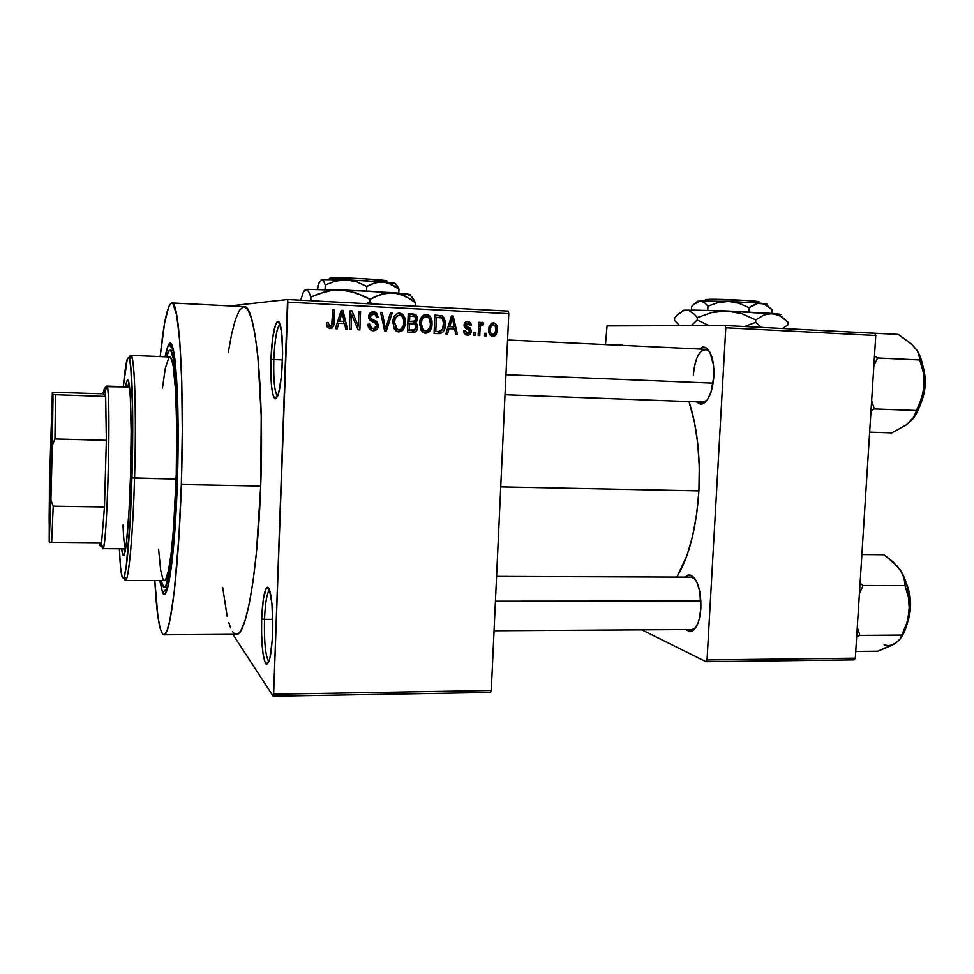 <?xml version="1.0" encoding="UTF-8"?>
<svg xmlns="http://www.w3.org/2000/svg" width="974" height="974" viewBox="0 0 974 974"><rect width="100%" height="100%" fill="white"/><g stroke="black" fill="none" stroke-linecap="round" stroke-linejoin="round"><path stroke-width="1.46" d="M273.828 359.552C273.341 379.483 274.522 391.658 277.346 396.077L277.602 396.272C274.607 392.522 273.341 380.274 273.828 359.552L282.509 359.905L273.828 359.552C274.79 339.293 276.872 327.471 280.062 324.111L279.915 324.184C276.786 327.934 274.765 339.719 273.828 359.552L270.942 359.394L273.828 359.552M282.472 360.928C281.048 386.617 278.442 399.157 274.656 398.536C271.661 393.776 270.419 380.724 270.942 359.394L271.6 386.544L273.11 395.298L275.179 398.853L277.493 396.528L278.637 393.192L281.462 376.025L282.63 353.16L281.717 332.767L279.075 322.017L277.967 321.298L275.654 324.281L272.623 338.368L270.942 359.394C271.929 338.173 274.084 325.535 277.395 321.493C281.23 321.81 282.923 334.946 282.472 360.928M264.514 619.354C264.051 641.963 265.452 655.989 268.702 661.431L268.909 661.577C265.525 656.732 264.064 642.657 264.514 619.354L272.757 619.318L264.514 619.354C265.269 602.48 266.949 592.703 269.542 590.037L269.445 590.098C266.9 592.996 265.257 602.748 264.514 619.354L261.677 618.916L264.514 619.354M272.623 632.869C271.515 654.565 269.335 664.95 266.097 664.012C262.651 658.132 261.178 643.108 261.677 618.916L261.568 633.599L262.907 652.933L264.636 661.261L266.754 664.317L268.946 661.48L269.968 657.913L272.233 640.283L272.781 625.174L271.941 603.515L269.433 589.757L268.386 587.833L267.29 587.371L266.194 588.381L263.297 599.4L261.677 618.916C262.456 601.141 264.197 590.694 266.9 587.553C270.455 584.083 273.621 608.251 272.623 632.869M402.518 314.127L405.087 318.328L405.221 325.438L402.7 330.503L398.841 332L396.15 331.087L394.007 328.396L393.046 320.836L394.446 316.185L395.968 314.334L398.841 313.056L401.556 314.078M702.972 403.784L696.349 401.848L700.379 404.186L702.68 403.893L707.185 400.083L710.923 392.449L713.857 376.488C712.578 391.207 708.95 400.314 702.972 403.784L707.002 400.326L702.741 402.092M692.039 631.225L685.477 629.569L690.018 631.736L694.377 629.435L698.017 623.068L699.369 618.636L700.866 608.129C699.892 620.56 696.946 628.254 692.039 631.225L695.74 627.682L691.771 629.533M177.402 480.34C175.223 553.256 167.747 605.158 162.621 592.569L159.773 580.553L162.548 592.423L164.569 594.006L165.629 592.971L168.928 582.428L172.118 561.073L176.343 506.297L177.998 453.835L177.755 404.186L174.943 359.516L173.226 349.423L170.28 343.518L168.173 345.66L165.142 356.788C166.323 350.591 167.528 346.537 168.758 344.613C175.089 331.55 180.117 399.742 177.402 480.34M232.482 631.469L234.466 633.672L236.512 634.317L238.618 633.368L240.773 630.762L245.071 620.596L249.247 603.868L253.082 581.04L256.393 552.928L260.703 486.05C264.38 389.77 255.358 304.387 244.255 306.64L171.935 302.975C179.338 300.467 184.622 386.848 181.334 484.504L260.703 486.05L261.227 416.105L257.915 356.886L255.054 334.776L251.596 318.839L247.737 309.44L243.853 306.627M163.973 634.792L166.834 631.201L169.78 620.901L174.102 593.117L178.948 536.431L181.334 484.504C178.68 571.981 170.231 637.946 163.729 634.792C159.602 632.771 156.631 614.679 154.805 580.528L157.91 616.518L160.101 628.169L162.621 634.123L163.973 634.792L236.146 634.317C245.972 637.398 257.818 572.298 260.703 486.05L181.334 484.504L182.308 430.812L181.748 381.455L179.8 341.704L176.72 315.186L172.897 303.535L171.534 302.975L168.745 306.603L164.63 322.905L160.186 356.594C163.729 321.834 167.638 303.973 171.935 302.975M698.906 490.859C700.501 456.55 697.201 426.795 688.995 401.58L694.292 421.413L697.701 443.231L699.271 466.741L698.906 490.859L500.733 486.866L698.906 490.859L696.617 514.467L692.526 536.443L686.865 555.813L676.82 577.058C689.008 557.055 696.373 528.322 698.906 490.859M230.083 305.921L287.573 299.529L508.16 311.096L508.793 313.665L287.89 302.183L273.633 694.206L491.273 690.493L508.793 313.665L491.273 690.493L490.446 692.429L491.273 690.493L273.633 694.206L273.146 696.203L490.446 692.429L273.146 696.203L232.871 634.342L273.146 696.203L273.633 694.206L287.573 299.529L287.89 302.183L508.793 313.665L508.16 311.096L287.573 299.529L230.083 305.921M486.221 333.327L486.099 335.92L484.516 335.847L484.638 333.254L486.221 333.327L484.638 333.254L484.516 335.847L486.099 335.92L486.221 333.327L484.638 333.303L486.221 333.327M480.072 328.762L479.768 335.616L478.173 335.543L478.77 322.309L480.365 322.382L480.267 324.5L481.874 322.284L483.737 323.027L483.201 324.89L480.766 325.413L480.072 328.762L480.499 326.071L482.069 324.598L483.201 324.89L483.737 323.027L482.264 322.236L480.267 324.5L480.365 322.382L478.77 322.309L478.173 335.543L479.768 335.616L480.072 328.762L478.49 328.762L480.072 328.762M475.349 332.804L475.227 335.409L473.644 335.324L473.754 332.731L475.349 332.804L473.754 332.731L473.644 335.324L475.227 335.409L475.349 332.804L473.754 332.791L475.349 332.804M471.319 331.16L470.673 333.534L468.859 335.056L465.755 334.91L464.014 332.889L463.587 330.807L465.195 330.649L466.996 333.315L468.689 333.157L469.663 331.842L469.285 330.125L465.426 328.214L464.281 326.68L464.354 323.66L466.4 321.676L469.249 321.834L470.844 323.295L471.355 325.499L469.748 325.657L469.249 324.074L467.8 323.417L466.388 323.685L465.682 325.255L470.527 328.299L471.319 331.16L465.694 325.279L467.8 323.417L469.748 325.657L471.355 325.499L467.824 321.517C465.548 321.542 464.294 322.747 464.062 325.121L464.135 326.168L469.712 331.111L467.483 333.376L465.195 330.649L463.587 330.807L463.807 332.207L467.289 335.263C469.772 335.166 471.124 333.79 471.319 331.16L469.712 331.148L471.319 331.16M449.111 328.676L447.48 334.082L445.8 333.997L451.486 315.929L453.166 316.014L457.476 334.557L455.795 334.484L454.651 328.956L449.111 328.676L454.651 328.956L455.795 334.484L457.476 334.557L453.166 316.014L451.486 315.929L445.8 333.997L447.48 334.082L449.111 328.676L447.48 328.676L449.111 328.676M425.528 333.278L421.389 330.795L419.684 323.782L420.074 320.556L422.716 315.686L425.565 314.419L428.56 315.052L430.666 317.122L432.018 320.994L431.872 326.74L430.277 330.685L428.243 332.645L425.528 333.278L430.277 330.685L432.164 324.172L430.058 316.294L426.356 314.407C421.779 315.43 419.563 318.547 419.684 323.782L421.012 330.174L422.996 332.451L425.528 333.278M329.918 328.725L327.337 327.276L326.509 322.711L328.201 322.552L329.224 326.266L331.659 325.766L332.755 309.878L334.435 309.963L333.534 325.742L332.292 327.958L329.918 328.725C332.877 328.092 334.216 326.071 333.948 322.65L334.435 309.963L332.755 309.878L331.927 325.219L329.723 326.485L328.201 322.552L326.509 322.711L327.337 327.276L329.918 328.725M338.794 323.307L337.138 328.822L335.385 328.737L341.18 310.304L342.933 310.389L347.523 329.322L345.782 329.236L344.565 323.587L338.794 323.307L344.565 323.587L345.782 329.236L347.523 329.322L342.933 310.389L341.18 310.304L335.385 328.737L337.138 328.822L338.794 323.307L337.077 323.331L338.794 323.307M351.675 314.565L351.09 329.48L349.423 329.407L350.153 310.767L351.931 310.852L358.347 326.132L358.931 311.205L360.587 311.29L359.856 329.906L358.079 329.821L351.675 314.565L358.079 329.821L359.856 329.906L360.587 311.29L358.931 311.205L358.347 326.132L351.931 310.852L350.153 310.767L349.423 329.407L351.09 329.48L351.675 314.565L350.007 314.639L351.675 314.565M378.448 325.645L376.901 329.456L374.138 330.746L370.863 330.235L368.44 327.556L367.892 324.245L369.548 324.086L370.497 327.203L372.531 328.506L375.221 328.275L376.731 326.253L376.122 323.514L370.388 320.689L368.878 318.413L369.463 313.762L372.616 311.741L376.451 312.764L378.314 317.512L376.658 317.67L375.66 314.736L372.932 313.896L370.814 315.052L370.522 318.194L377.194 321.907L378.448 325.645L376.134 321.103L370.765 318.632L370.315 316.72L373.541 313.884L375.039 314.273L376.658 317.67L378.314 317.512L375.794 312.313L373.578 311.717C370.558 311.826 368.927 313.445 368.671 316.562L371.825 321.481L374.734 322.637L376.804 325.596L373.334 328.615L372.141 328.384L369.548 324.086L367.892 324.245L371.435 330.466L373.103 330.783C376.341 330.697 378.131 328.981 378.448 325.645L376.804 325.657L378.448 325.645M392.205 312.91L386.301 331.16L384.693 331.087L380.578 312.313L382.283 312.398L385.485 328.956L390.501 312.824L392.205 312.91L390.501 312.824L385.485 328.956L382.283 312.398L380.578 312.313L384.693 331.087L386.301 331.16L392.205 312.91L390.44 312.983L392.205 312.91M417.676 327.24L416.896 330.296L415.046 332.073L407.461 332.171L408.24 313.725L415.058 314.31L417.347 317.013L417.274 320.47L415.654 322.613L417.31 324.61L417.676 327.24L415.654 322.613L417.566 318.839L416.105 314.943L408.24 313.725L407.461 332.171L412.501 332.414C415.764 332.414 417.493 330.697 417.676 327.24L416.044 327.252L417.676 327.24M445.288 324.695L444.4 329.589L442.427 332.67L439.566 333.668L434.075 333.437L434.867 315.077L442.196 315.917L445.045 320.665L445.288 324.695L443.986 317.731L441.916 315.783L434.867 315.077L434.075 333.437L438.799 333.668C443.316 332.913 445.471 329.918 445.288 324.695L443.669 324.707L445.288 324.695M497.458 329.723L496.423 334.24L494.561 336.103L491.663 336.261L489.325 333.948L488.936 327.13L491.261 323.344L493.915 322.857L496.18 324.33L497.458 329.723C497.848 326.083 496.484 323.782 493.38 322.796L489.435 325.547L488.656 329.419C488.242 333.12 489.605 335.47 492.747 336.48L495.961 334.934L497.458 329.723L495.876 329.711L497.458 329.723M641.829 629.837L705.992 661.675L854.088 659.861L855.318 658.156L875.772 335.506L725.8 327.8L707.039 659.934L855.318 658.156L854.088 659.861L705.992 661.675L641.829 629.837M607.07 325.913L724.973 325.523L874.774 333.291L875.772 335.506L855.318 658.156L707.039 659.934L705.992 661.675L707.039 659.934L725.8 327.8L724.973 325.523L725.8 327.8L875.772 335.506L874.774 333.291L724.973 325.523L607.07 325.913L605.463 344.589L607.07 325.913M700.866 608.129L699.782 591.51L696.994 582.428L695.144 579.055L690.883 575.257L688.63 574.952L684.795 577.095L688.082 575.05L691.516 575.537C698.017 580.431 701.134 591.303 700.866 608.129M713.857 376.488L713.565 365.287L709.863 352.064L705.821 347.621L703.545 347L699.015 348.996L702.534 347.085L706.04 347.742C711.629 352.052 714.234 361.634 713.857 376.488M622.922 345.417L620.803 344.638L618.758 345.222L622.922 345.417M496.57 576.377L691.272 577.119L695.071 578.946L691.516 575.537M693.342 374.953C694.839 359.065 698.942 350.518 705.639 349.313L709.486 351.419L707.757 349.995C700.136 348.29 695.326 356.618 693.342 374.953M243.646 306.64L239.494 310.146L235.44 319.496L231.629 334.033L228.22 352.734M222.681 587.407L227.149 616.286M228.817 622.703L230.595 627.792M327.313 326.278L328.713 326.485M332.755 310.061L334.435 309.963L332.755 310.061M332.268 322.686L333.948 322.65L332.268 322.686M329.93 328.262L331.562 325.888L329.492 328.482M341.119 310.499L342.933 310.389L341.119 310.499M341.022 310.84L341.387 312.337L341.022 310.84M343.579 321.396L344.102 323.575L343.579 321.396M342.069 321.42L337.747 321.213L342.069 321.42M339.439 321.152L341.204 315.795L339.439 315.868L341.204 315.795L342.105 312.301L340.535 312.374L342.105 312.301L344.078 321.383L337.759 321.189L344.078 321.383L342.105 312.301L339.439 321.152M350.153 310.95L351.931 310.852L350.153 310.95M350.129 311.558L351.395 314.578L350.129 311.558M356.533 326.144L358.347 326.132L356.533 326.144M358.931 311.376L360.587 311.29L358.931 311.376M357.896 326.144L357.787 329.115L357.896 326.144M368.294 327.179L369.962 328.372L373.334 328.615L370.753 328.567M372.445 311.765L373.578 311.717L372.445 311.765M375.794 312.313L371.934 311.875L375.574 314.651L374.247 312.849M376.646 317.561L378.314 317.512L376.646 317.561M371.35 313.981L369.097 314.614M368.671 316.769L370.315 316.72L368.671 316.769M368.963 318.681L370.765 318.632L368.963 318.681M369.901 319.582L376.134 321.103L373.931 321.152L375.854 323.258L374.211 321.323L371.118 320.056M375.343 328.64L373.079 330.478M373.882 330.089L374.698 329.443M370.363 328.494L368.939 327.812M380.615 312.471L382.283 312.398L380.615 312.471M383.586 326.01L384.961 326.01L383.586 326.01M384.231 328.956L385.485 328.956L384.231 328.956M384.742 328.956L384.438 329.906L384.742 328.956M392.912 322.455L394.263 328.883L397.002 331.574L398.841 332L403.626 329.407L405.525 322.857L402.408 314.042L399.632 313.044C395.03 314.066 392.79 317.207 392.912 322.455M398.622 313.08L399.632 313.044L398.622 313.08M397.976 313.226L401.763 316.087L397.976 313.226M403.881 322.881L405.525 322.857L403.881 322.881M401.556 328.944L403.626 329.407L401.264 329.395L397.855 331.866L401.556 328.944M396.004 329.76L394.263 328.871L398.914 329.845L396.576 329.833M394.543 322.577C394.348 318.486 396.016 316.026 399.559 315.211L401.495 315.88L403.382 318.51L403.893 322.723C404.027 326.667 402.359 329.042 398.914 329.845L397.477 329.48L394.543 322.577L392.912 322.589L394.543 322.577L396.345 328.652L398.342 329.772L400.655 329.516L403.613 325.158L403.82 320.592L402.81 317.281L400.217 315.296L397.222 315.832L395.127 318.851L394.543 322.577M408.228 313.932L413.293 313.981L410.87 314.066L413.67 315.028L414.656 316.428L412.623 314.395L408.228 313.932M415.935 318.888L417.566 318.839L415.935 318.888M410.602 321.676L407.911 321.505L409.543 321.481L409.774 315.966L415.119 316.72L415.935 319.07L413.207 322.65L415.654 322.613L413.207 322.65L414.681 324.208L413.207 322.65L414.315 321.53L407.911 321.554L411.466 321.651M412.124 332.207L414.595 329.991L411.661 332.317M409.774 315.966L408.143 316.014L409.774 315.966L409.543 321.481L415.301 320.921L415.935 318.729L415.07 316.684L409.774 315.966M409.177 330.101L409.457 323.636L407.826 323.648L414.924 324.354L416.056 327.179L414.327 330.113L407.558 330.089L414.729 329.918L416.02 327.641L415.204 324.598L409.457 323.636L409.177 330.101M425.419 314.444L426.356 314.407L425.419 314.444M424.652 314.602L428.134 317.195L424.652 314.602M430.545 324.184L432.164 324.172L430.545 324.184M427.878 330.49L430.277 330.685L427.756 330.673L424.457 333.12L427.878 330.49M423.471 316.635L421.998 316.952M422.558 316.757L423.166 316.647M421.304 323.892C421.109 319.825 422.765 317.378 426.271 316.562L428.95 317.901L430.557 324.038C430.678 327.958 429.035 330.32 425.614 331.123L423.678 330.466L421.304 323.892L419.672 323.904L421.304 323.892L422.059 328.506L423.495 330.332L427.343 330.795L430.264 326.46L430.484 321.919L429.485 318.62L426.916 316.647L423.958 317.183L421.876 320.178L421.304 323.892M437.363 315.43L441.916 315.783L439.323 315.856L441.429 317.889L438.714 315.649M441.039 331.184L437.399 333.595L441.039 331.184M435.78 331.379L436.389 317.317L434.769 317.354L441.526 317.938L442.659 319.07L443.681 324.598L442.841 329.042L438.677 331.513L434.173 331.367L439.98 331.464L442.561 329.65L443.608 322.029L442.756 319.241L441.259 317.804L436.389 317.317L435.78 331.379M451.437 316.063L453.166 316.014L451.437 316.063M452.995 326.789L453.482 328.895L452.995 326.789M451.534 326.789L448.125 326.631L451.534 326.789M449.744 326.57L451.473 321.31L449.781 321.347L451.473 321.31L452.362 317.889L450.852 317.926L452.362 317.889L454.201 326.789L448.137 326.57L454.201 326.789L452.362 317.889L449.744 326.57M464.172 333.254L467.483 333.376L464.172 333.254M467.179 321.53L467.824 321.517L467.179 321.53M469.736 325.499L471.355 325.499L469.736 325.499M465.061 323.441L464.44 323.465M464.074 324.939L465.669 324.939L464.074 324.939M464.123 326.071L466.132 326.059L464.123 326.071M464.281 326.534L467.922 326.899L465.182 326.911L468.433 329.65L467.179 327.836M466.047 327.276L464.708 326.716M478.77 322.406L480.365 322.382L478.77 322.406M478.672 324.512L480.267 324.5L478.672 324.512M480.973 323.051L483.737 323.027L480.973 323.051M480.827 323.307L480.45 324.61L480.827 323.307M478.599 326.083L480.499 326.071L478.599 326.083M491.7 323.1L493.526 324.719L491.7 323.1M489.63 334.508L493.258 334.581L491.992 335.86L494.829 333.534L495.876 329.772L494.877 333.473L492.881 334.593L489.788 334.532M490.239 329.492L490.884 326.387L493.246 324.683C495.352 325.511 496.229 327.203 495.876 329.772L495.157 325.888L493.246 324.683L491.286 325.73L490.239 329.492L488.656 329.492L490.239 329.492L490.774 333.047L492.881 334.593C490.762 333.765 489.885 332.073 490.239 329.492M495.656 335.275L494.67 333.729M169.634 356.983L171.582 359.43L173.165 365.993L175.612 390.878L176.744 428.56L176.136 484.322L176.136 479.001L131.94 477.881C130.516 527.871 127.083 569.814 124.185 576.681C121.933 581.417 120.338 572.115 119.388 548.752L120.557 567.55L122.127 576.888L123.357 578.081L124.027 577.071L126.109 567.513L130.09 521.699L132.245 466.303L132.659 411.369L130.796 366.991L129.14 358.286L128.519 357.543L127.217 359.26L123.308 386.702C125.439 362.949 127.521 353.866 129.554 359.443C132.427 367.904 133.657 421.632 131.94 477.881L134.558 478.149C132.878 536.784 128.495 582.464 125.293 580.443L123.868 577.412C124.648 580.845 125.524 581.356 126.498 578.946C129.518 572.018 133.085 529.235 134.558 478.149L176.136 479.001L176.306 473.121L173.64 527.214L171.217 552.842L168.453 570.715L165.629 579.603L164.703 580.492L162.962 579.238L160.661 570.155L158.592 549.08M128.787 382.307L127.813 386.861L128.787 382.307M125.561 386.775C126.316 382.246 127.046 380.018 127.752 380.091C130.565 379.044 132.062 425.236 130.516 475.702L129.067 510.145L126.498 542.311L123.759 555.423L122.773 554.717L121.64 548.764C122.152 553.135 122.736 555.387 123.418 555.557C125.877 557.079 129.225 521.139 130.516 475.702L131.137 431.458L130.321 397.015L128.349 380.834L127.862 380.128L126.827 381.26L125.561 386.775M125.293 580.443L164.277 580.565C168.599 582.355 174.005 540.558 175.941 484.845L176.306 473.121C178.12 410.31 174.711 355.79 169.805 356.983L130.857 355.376C134.522 353.879 136.579 412.927 134.558 478.149C136.323 420.683 134.984 365.847 131.977 357.3C131.1 354.439 130.163 354.779 129.165 358.335L130.857 355.376M177.426 479.683L176.769 479.671C174.906 541.483 168.928 589.453 164.192 587.31C163.084 587.139 162.061 584.887 161.136 580.553L163.693 587.103L165.677 586.214L169.817 570.435L173.591 537.404L176.769 479.671L177.426 479.683M125.256 548.07L125.622 548.691C124.416 547.144 123.552 539.292 123.028 525.096M166.493 356.849C167.686 352.332 168.879 350.129 170.06 350.25C175.43 348.716 179.07 410.87 176.769 479.671L177.329 418.844L175.174 372.092L173.689 360.222L171.034 350.993L169.074 350.664L166.493 356.849M162.451 388.115L165.324 368.172L168.952 357.312M123.905 548.788L124.648 553.39L123.905 548.788M505.956 374.698L713.163 383.147L505.956 374.698M700.903 601.031L495.425 601.189L700.903 601.031M52.133 441.526L50.916 490.762L52.133 441.526M49.284 525.132L49.236 524.061C48.737 512.47 51.074 418.394 52.109 407.984L51.756 459.265L49.431 525.4L50.185 461.274L52.328 406.791C53.339 407.132 49.954 538.452 49.284 525.132L49.284 525.132M104.474 506.967L101.54 543.127L101.126 545.075L100.03 545.623L100.748 546.11L101.54 543.127L102.27 547.875L103.439 547.339C107.59 537.611 111.012 399.194 107.396 387.689L106.823 386.154L104.437 388.334L105.667 396.467L106.349 440.333L104.474 506.967L106.349 440.333L104.474 506.967L53.217 506.188L50.916 499.784L52.328 445.288L54.958 438.957L106.349 440.333L104.474 506.967L53.217 506.188L51.659 542.664L101.54 543.127L104.474 506.967M106.227 386.69L129.53 386.97L106.823 386.154C111.584 384.121 107.25 555.411 102.72 548.618L101.844 545.781M99.555 543.115L100.03 545.623L99.555 543.115M101.54 543.127L51.659 542.664L49.199 541.836L51.659 542.664L53.217 506.188L50.916 499.784L49.199 541.836L49.418 485.137L52.365 392.303L49.418 485.137L49.199 541.836L52.328 445.288L52.998 398.135L52.365 392.303L102.879 393.825L105.667 396.467L55.481 394.75L52.986 394.409L52.365 392.303L102.879 393.825L105.667 396.467L104.437 388.334L102.879 393.825L104.437 388.334L106.823 386.154L105.229 391.511M106.349 440.333L105.667 396.467L55.481 394.75L54.958 438.957L106.349 440.333M54.958 438.957L55.481 394.75L52.986 394.409L52.328 445.288L54.958 438.957M912.2 344.735L898.247 334.423L856.755 332.353L898.247 334.423L911.53 343.968L917.191 350.616L918.75 353.842L923.303 372.445L924.119 385.509L923.242 392.084L919.286 404.587L912.76 419.076L906.331 424.908L891.904 432.87L869.636 432.152L891.904 432.87L906.831 424.542L914.696 416.166L916.485 410.492L874.311 408.934L916.485 410.492L921.587 398.439L923.242 392.084L924.289 379.787L922.366 363.509L917.252 350.713C922.548 359.759 924.837 371.362 924.119 385.509L921.209 402.067L917.496 411.625L913.21 418.491C919.383 410.249 923.023 399.255 924.119 385.509L923.303 372.445L919.797 359.966L877.55 357.969L919.797 359.966L918.75 353.842L917.191 350.616L912.248 344.772M871.012 410.553L874.311 408.934L871.645 400.606L874.311 408.934L871.012 410.553M873.824 366.078L877.55 357.969L874.469 355.997L877.55 357.969L873.824 366.078M922.195 398.366C924.85 389.503 925.373 380.554 923.79 371.496C925.373 380.53 924.837 389.478 922.195 398.366M923.303 368.075L925.081 379.324L925.008 385.387L924.277 391.414L921.319 401.726M855.744 651.423L877.842 651.192L855.744 651.423M901.242 637.02L906.843 623.068L909.339 610.333C910.057 594.006 907.05 580.565 900.28 569.985L904.091 577.947L905.016 585.581L908.511 597.622L909.339 610.333C908.45 621.936 905.613 631.14 900.792 637.958L904.846 630.653L907.817 621.144L909.497 604.684L907.634 587.992L902.557 573.771L897.091 565.943L884.063 554.717L861.88 554.535L884.063 554.717L893.231 562.071L900.28 569.985L904.091 577.947L905.016 585.581L863.086 585.484L859.409 593.556L863.086 585.484L905.016 585.581L908.511 597.622L909.339 610.333L906.843 623.068L901.778 635.072L859.92 635.389L856.682 636.606L859.92 635.389L901.778 635.072L900.11 639.017L895.508 643.181L877.842 651.192L891.989 645.263L898.162 641.014M859.92 635.389L857.266 627.366L859.92 635.389M863.086 585.484L860.066 583.183L863.086 585.484M892.72 644.654L895.983 642.864M900.28 569.985L899.818 569.315L900.28 569.985M908.499 617.601C910.739 607.873 910.483 598.17 907.756 588.491C910.459 597.768 910.714 607.472 908.499 617.601M908.681 590.5L909.862 596.198L910.349 608.214L907.938 620.608M900.11 639.017L895.508 643.181C891.782 645.616 887.971 646.127 884.063 644.703M330.089 278.089L328.603 279.453L330.089 278.089M394.762 283.775C396.771 283.361 392.936 282.74 383.257 281.912L346.184 279.818L322.504 279.623L319.655 281.656L317.694 286.076L317.573 289.229L318.656 283.641L321.651 279.733L323.563 281.036L325.279 284.956L325.109 289.363L325.279 284.956L335.409 281.096L346.184 279.818L356.801 281.839L366.772 286.466L366.589 291.007L366.772 286.466L370.765 284.408L379.008 281.985L387.396 282.679L398.95 289.035L398.78 293.162L398.95 289.035L395.639 284.091M409.25 295C412.221 294.562 406.925 293.795 393.35 292.711L387.323 292.87L375.647 296.376L369.962 299.359L369.864 302.025L369.962 299.359L362.985 295.694L348.254 290.715L340.62 289.838L355.729 292.736L369.962 299.359L381.431 294.16L393.35 292.711L340.62 289.838L332.84 290.167L325.304 291.628L310.901 297.094L308.588 291.421L306.031 289.473L308.588 291.421L310.901 297.094L310.803 299.736L312.764 300.856L310.803 299.736L310.901 297.094L317.999 294.002L332.84 290.167L340.62 289.838L307.236 289.363L304.704 290.252L303.364 292.103L300.674 300.223L303.364 292.103L305.337 289.655L307.638 289.339L368.586 291.116L410.127 294.696M409.871 294.903L408.751 295.061M369.864 302.025L366.273 303.657L369.864 302.025L372.543 303.985L369.864 302.025M412.221 297.009L415.399 302.646L404.831 295.901L393.35 292.711L399.182 293.758L410.249 298.945L415.399 302.646L415.289 305.227L413.731 306.14L415.289 305.227L415.399 302.646L410.517 295.487M414.802 306.201L415.289 305.227L414.802 306.201M310.803 299.736L310.438 300.735L310.803 299.736M395.322 283.495L365.81 280.719L324.622 279.514L321.079 279.964L322.309 279.806L323.563 281.036L325.279 284.956L335.409 281.096L346.184 279.818L356.801 281.839L366.772 286.466L374.832 282.862L383.257 281.912L391.414 284.213L398.95 289.035L396.795 285.126M395.188 283.678L394.433 283.824M386.447 281.096C392.948 280.098 338.976 276.993 331.026 277.943L364.093 278.747L386.69 280.902M330.88 277.955L329.249 279.453L330.88 277.955M705.334 299.724L708.39 299.505L705.748 299.882M705.334 300.917L706.868 299.42L705.334 300.917M697.688 301.55L699.989 301.015L695.716 302.671L691.601 306.664L691.418 310.085L691.601 306.664L693.622 304.46L699.989 301.015L704.153 302.354L707.976 306.14L707.745 310.329L707.976 306.14L718.069 302.573L728.759 301.429L739.242 303.34L749.055 307.674L748.811 311.923L749.055 307.674L751.965 305.714L757.918 303.364L763.92 303.912L772.041 309.695L771.834 313.372L772.041 309.695L767.889 305.921M682.531 310.73L692.891 310.085L726.86 310.937L780.856 314.492M780.807 314.675L779.906 314.833M683.078 310.84L686.207 310.146L683.699 310.256L677.429 314.882L674.641 317.95L674.519 320.324L674.641 317.95L677.429 314.882L683.237 310.779L686.207 310.146L689.154 310.621L694.706 314.529L697.323 317.609L697.189 320.056L709.084 325.572L697.189 320.056L697.323 317.609L711.665 312.557L719.153 311.23L734.408 311.79L741.786 313.689L755.787 319.898L755.641 322.37L744.453 326.534L755.641 322.37L755.787 319.898L764.079 314.919L772.625 313.445L780.746 316.27L788.136 322.418L787.99 324.841L782.56 328.506L787.99 324.841L788.136 322.418L782.134 317.013M761.51 327.422L755.641 322.37L761.51 327.422M783.875 328.579L784.703 327.909M679.523 325.669L674.519 320.324L679.523 325.669M697.189 320.056L691.296 325.633L697.189 320.056M683.699 310.256L683.042 310.852M780.284 314.785C782.219 314.492 779.675 314.042 772.625 313.445L780.746 316.27L788.136 322.418M772.625 313.445L726.86 310.937L741.786 313.689L755.787 319.898L764.079 314.919L772.625 313.445M694.706 314.529L697.323 317.609L711.665 312.557L726.86 310.937L686.207 310.146L689.154 310.621L694.706 314.529M698.151 301.124L697.53 301.623M766.55 304.351L760.974 303.243L766.757 305.288L772.041 309.695M697.031 301.368L728.759 301.429L699.989 301.015L704.153 302.354L707.976 306.14L718.069 302.573L728.759 301.429L760.974 303.243L728.759 301.429L739.242 303.34L749.055 307.674L757.918 303.364L766.903 304.095M766.915 304.253L766.307 304.387M758.49 301.952C764.529 301.161 721.077 298.896 708.561 299.347L743.479 300.321L756.981 301.38L758.819 301.806L756.956 302.098M708.561 299.347L706.941 300.917L708.561 299.347M277.346 396.077L274.656 398.536M268.702 661.431L266.097 664.012M167.65 587.809L162.621 592.569M267.01 587.48L267.984 587.492L267.01 587.48M692.879 577.119L693.598 577.119L692.879 577.119M707.294 349.386L708.037 349.423L707.294 349.386M173.177 349.216L168.758 344.613M372.263 328.421L369.779 328.299M707.757 349.995L706.04 347.742M329.723 326.485L327.8 326.497M372.141 328.384L369.962 328.372M371.995 319.496L369.816 319.545M375.806 320.945L373.614 320.982M402.408 314.042L400.046 314.139M397.477 329.48L395.152 329.48M416.105 314.943L413.67 315.028M416.117 322.918L413.682 322.954M430.058 316.294L427.525 316.367M423.678 330.466L421.194 330.442M443.986 317.731L441.368 317.792M465.28 331.367L463.636 331.355M465.694 325.279L464.062 325.279M471.331 330.697L469.626 330.685M480.328 326.74L478.575 326.753M495.961 334.934L493.051 334.886M490.884 326.387L489.131 326.387M269.445 590.098L266.9 587.553M279.915 324.184L277.395 321.493M126.498 578.946L124.185 576.681M167.784 587.322L164.387 587.31M173.457 350.397L170.06 350.25M131.977 357.3L129.554 359.443M507.576 339.975L705.639 349.313M505.019 394.762L702.96 402.092M704.494 402.152L705.359 402.189M694.304 629.521L494.049 630.75M104.973 389.844L107.396 387.689M103.439 547.339L101.126 545.075M125.609 548.8L102.794 548.618M129.518 386.922L106.738 386.106M922.962 366.175C926.639 378.837 925.909 391.304 920.759 403.553M906.538 583.743C911.591 596.575 911.92 609.444 907.537 622.349M331.026 277.943L329.419 279.453M706.187 299.481L704.616 300.929"/></g></svg>
